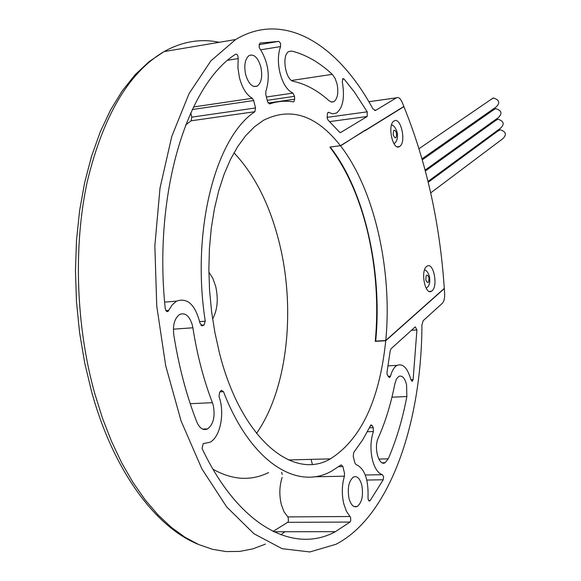 <?xml version="1.0" encoding="UTF-8"?>
<svg xmlns="http://www.w3.org/2000/svg" width="581" height="581" viewBox="0 0 581 581"><rect width="100%" height="100%" fill="white"/><g stroke="black" fill="none" stroke-linecap="round" stroke-linejoin="round"><path stroke-width="0.87" d="M208.877 272.082L212.828 278.35L215.653 286.251C218.507 298.932 217.497 309.862 212.61 319.042M327.205 118.299L328.142 120.158L339.5 132.134L340.64 132.519L367.163 116.505L367.243 111.835L354.388 92.016L343.988 78.936L342.899 78.595L342.296 81.943C344.932 97.296 343.022 107.652 336.581 113.012L332.898 113.861L328.134 112.264L327.386 113.825L327.205 118.299M279.904 72.603C277.696 62.603 277.914 53.924 280.565 46.574L280.514 43.306L278.887 41.374L259.961 43.052L259.068 46.8L259.838 48.521C268.415 62.261 270.426 76.532 265.873 91.348L265.771 94.318L267.543 101.66L269.599 103.934C277.449 101.254 285.365 100.564 293.347 101.864L293.863 101.769L294.676 99.177L294.509 96.337L292.947 93.098C287.137 90.382 282.794 83.555 279.904 72.603M239.408 77.505L237.927 67.875L238.174 58.572C238.116 55.515 237.273 54.055 235.646 54.178L235.588 54.215C187.126 84.877 153.21 193.35 165.222 308.475L166.275 311.118L167.96 311.496L172.259 304.807L176.501 301.147C187.474 297.356 195.31 304.72 200.017 323.247L202.319 325.709L203.975 325.099L205.26 321.199C191.091 230.606 215.551 137.552 254.885 111.697L255.524 107.964L253.715 100.535L252.321 98.291C246.526 95.001 242.219 88.072 239.408 77.505M219.015 396.496L219.117 396.838C225 413.338 220.301 437.188 209.915 442.272L203.205 443.615L202.072 448.336L202.362 449.128C239.249 526.633 294.015 554.252 335.411 531.673L350.002 522.058L350.713 520.779L350.619 517.46L346.421 511.265L343.778 503.792C341.635 494.206 341.846 485.004 344.424 476.202L344.489 473.203L342.863 466.528L341.17 464.887L331.439 471.22C296.622 490.872 250.273 461.539 223.496 391.681L221.419 390.316L220.962 390.708L219.596 392.364L219.015 396.496M273.055 531.426L287.675 522.334L288.43 521.084L288.191 517.453L284.007 511.759L281.291 504.439C279.12 495.048 279.403 486.036 282.141 477.408M368.143 499.442L369.712 501.011L370.112 500.648L383.22 479.761L383.583 476.71L382.421 474.677C377.962 473.312 374.607 468.279 372.356 459.578C370.184 449.476 370.54 440.122 373.409 431.53L373.234 427.652L372.283 425.677L370.969 424.878L362.58 440.013L353.742 452.425L353.233 456.252L354.831 462.854L356.015 464.553C364.599 468.337 368.594 479.332 368.013 497.525L368.143 499.442M312.36 464.263L311.038 459.368M387.077 374.498L388.878 377.156L389.786 377.396L390.519 376.197C392.008 370.613 394.194 366.996 397.077 365.362C402.967 363.256 407.564 368.02 410.869 379.647L412.336 381.194L413.127 379.538L416.918 329.943L415.284 326.849L390.911 348.898L390.258 350.561L387.011 372.16L387.077 374.498M374.607 110.535L375.58 110.405L396.46 97.819C398.464 96.925 400.331 98.349 402.052 102.089L403.948 106.621L365.384 130.493L365.289 130.086L340.56 145.867C316.471 115.125 290.769 106.614 263.469 120.318L254.355 126.89L245.727 135.656L237.716 146.55L230.461 159.477L224.084 174.3L218.703 190.837L214.411 208.877L211.295 228.159L209.429 248.414L208.855 269.315L209.581 290.551L211.615 311.779L214.912 332.659L219.422 352.863C240.694 437.863 292.621 481.155 330.371 458.881C361.099 439.381 379.56 399.989 385.748 340.72L375.261 341.381C378.58 305.403 376.205 269.649 368.136 234.114C359.871 198.811 347.14 169.848 329.928 147.225L330.328 147.175M256.49 433.411C287.486 389.35 295.969 309.528 279.301 242.807C269.882 204.911 254.768 174.91 233.969 152.803M361.789 485.135C359.886 478.388 357.119 475.672 353.488 476.986C348.767 480.945 347.278 488.076 348.999 498.382C350.931 505.1 353.684 507.801 357.279 506.479C362.007 502.5 363.51 495.382 361.789 485.135M260.876 67.12C258.029 57.65 254.115 53.786 249.133 55.522C245.015 58.928 243.853 65.246 245.64 74.491C248.537 83.947 252.437 87.796 257.354 86.032C261.472 82.625 262.648 76.322 260.876 67.12M329.006 100.695L331.562 102.082L333.988 101.66C337.634 98.574 338.658 92.677 337.06 83.962L335.077 78.297L332.259 74.324C319.441 62.421 305.955 54.672 291.8 51.07L288.851 51.506C281.371 55.057 285.438 80.432 293.608 81.362C305.94 84.122 317.734 90.563 329.006 100.695M406.853 396.54L406.562 384.651C404.746 377.948 402.161 375.181 398.82 376.357L396.46 378.972L394.891 383.634C391.006 403.664 385.457 421.799 378.231 438.045C373.525 447.508 378.928 466.717 385.123 462.716L388.231 458.837C396.336 440.122 402.546 419.351 406.853 396.54L391.935 397.201M196.785 421.893C199.675 428.444 203.299 430.775 207.657 428.887C213.459 424.261 215.326 416.41 213.256 405.335L212.414 402.691C203.611 379.778 197.104 354.809 192.877 327.786L192.282 324.881C189.391 315.824 185.179 312.353 179.652 314.459C174.685 318.112 172.717 324.815 173.748 334.562C178.723 366.161 186.399 395.269 196.785 421.893M340.64 132.519L340.103 132.584L340.64 132.519M375.58 110.405L372.9 108.858C338.069 44.454 284.24 10.262 235.661 39.537L164.082 51.586C128.815 72.378 103.207 115.735 87.252 181.664C73.3 246.061 75.871 325.469 94.587 392.988L102.394 417.935L111.501 441.342L121.763 462.948L133.027 482.513L145.148 499.842L157.938 514.802L171.235 527.272L184.881 537.193L198.702 544.542L212.552 549.328L226.285 551.594L239.764 551.405L252.873 548.863L265.502 544.07M385.748 340.72L444.342 288.561L444.647 293.565C444.814 298.242 444.029 301.51 442.279 303.362L423.208 320.661L421.922 324.975C421.624 422.953 389.844 516.538 335.978 544.274L309.876 551.95L282.141 548.696L253.948 533.743L226.677 506.93L201.883 468.845L181.09 420.993L165.694 365.718L156.754 306.122L154.851 245.719L160.015 188.091L171.758 136.477L189.123 93.476L210.888 60.852L235.661 39.537M375.261 341.381L375.689 340.996M282.235 474.474L281.683 472.273M268.633 472.549C250.956 481.25 232.407 480.138 212.987 469.208M185.666 124.93L191.134 120.804L191.824 117.137L190.742 112.874M394.005 121.037C387.019 124.704 392.756 151.14 399.503 146.528L399.692 146.405C406.569 142.541 400.883 116.44 394.114 120.971L394.005 121.037M426.614 266.476C420.317 271.015 425.096 295.46 431.436 291.248L432.068 290.805C438.277 286.077 433.52 261.951 427.173 266.091L426.614 266.476M385.762 340.481C392.625 270.397 374.433 189.283 340.437 145.722L403.839 106.483C426.381 162.157 439.861 222.799 444.291 288.401L385.762 340.481L375.675 341.12C382.676 271.247 364.425 190.401 330.211 147.022L340.437 145.722M394.15 144.015L394.346 143.42M392.052 125.089L391.674 124.487M490.792 99.598L493.48 98C499.507 99.961 500.335 102.99 495.971 107.086L422.031 158.831M492.986 110.245L495.702 108.618C501.693 110.55 502.543 113.564 498.251 117.667L425.147 170.073M495.172 120.855L497.924 119.207C503.872 121.109 504.736 124.109 500.524 128.205L428.037 181.425M497.358 131.437L500.132 129.759C506.044 131.633 506.93 134.618 502.79 138.714L430.703 192.885M280.892 534.803L284.857 531.738M260.76 49.806L280.565 46.574M227.796 60.25L238.174 58.572M165.934 310.69L168.81 310.465M201.73 325.752L202.319 325.709M313.769 476.798L344.424 476.202M368.681 500.662L370.112 500.648M367.308 431.734L373.409 431.53M192.877 327.786L173.392 329.18M291.8 51.07L288.772 51.556M332.259 74.324L291.647 80.476M388.231 458.837L378.819 459.07M190.234 403.701L212.414 402.691M219.24 42.297C200.619 38.404 182.231 41.498 164.082 51.586L149.215 61.521L135.177 74.68L122.213 90.912L110.513 110.041L100.259 131.858L91.595 156.115L84.666 182.507L79.604 210.685L76.51 240.243L75.457 270.724L76.481 301.648L79.568 332.506L84.673 362.798L91.696 392.03M396.416 97.848L368.848 101.726M411.435 330.306L416.918 329.943M410.869 379.647L413.127 379.538M388.108 376.321L390.519 376.197M369.313 427.79L373.234 427.652M365.289 475.011L382.421 474.677M366.829 480.059L383.22 479.761M370.3 425.75L372.283 425.677M338.846 466.623L342.863 466.528M287.777 516.901L350.067 516.509M287.675 522.334L350.002 522.058M220.025 391.848L223.496 391.681M192.289 109.54L253.715 100.535M193.531 106.962L252.321 98.291M191.824 117.137L255.524 107.964M191.134 120.804L254.885 111.697M199.675 321.613L205.26 321.199M200.99 325.316L203.975 325.099M258.944 44.672L278.887 41.374M266.418 96.998L292.947 93.098M267.224 100.324L294.509 96.337M268.088 103.033L294.676 99.177M327.873 112.489L328.977 112.336M342.434 79.169L343.988 78.936M327.059 117.362L367.243 111.835M329.696 121.603L367.163 116.505M396.54 132.933C394.325 128.641 393.221 129.352 393.243 135.068C395.472 139.353 396.569 138.641 396.54 132.933M428.96 277.493C426.853 273.578 425.815 274.464 425.858 280.151C427.972 284.058 429.003 283.165 428.96 277.493M198.397 544.404C155.323 527.105 113.44 470.603 91.798 392.393M166.929 311.576L167.96 311.496M369.088 501.018L369.712 501.011M333.988 101.66L331.359 102.031M207.657 428.887L202.566 429.076M330.371 458.881L288.474 459.941M357.279 506.479L353.938 506.509M257.354 86.032L254.071 86.533M385.123 462.716L382.153 462.781M375.558 110.412L374.636 110.543M396.46 97.819L368.841 101.711M411.835 381.216L412.336 381.194M388.13 365.856L397.077 365.362M389.248 377.425L389.786 377.396M273.724 531.753L335.411 531.673M200.924 325.251L204.142 325.026M164.641 302.113L176.501 301.147M293.267 101.857L293.863 101.769M397.382 146.79L399.503 146.528M429.279 291.422L431.436 291.248M391.55 124.857C393.889 125.402 395.741 127.885 397.121 132.301C398.116 137.784 397.063 141.597 393.969 143.725M424.595 269.802C426.759 270.579 428.386 272.867 429.475 276.658C430.347 282.649 429.236 286.498 426.142 288.205M492.978 98.102L419.01 148.714M495.135 108.734L422.307 159.804M497.285 119.337L425.386 170.988M499.435 129.912L428.241 182.267"/></g></svg>
